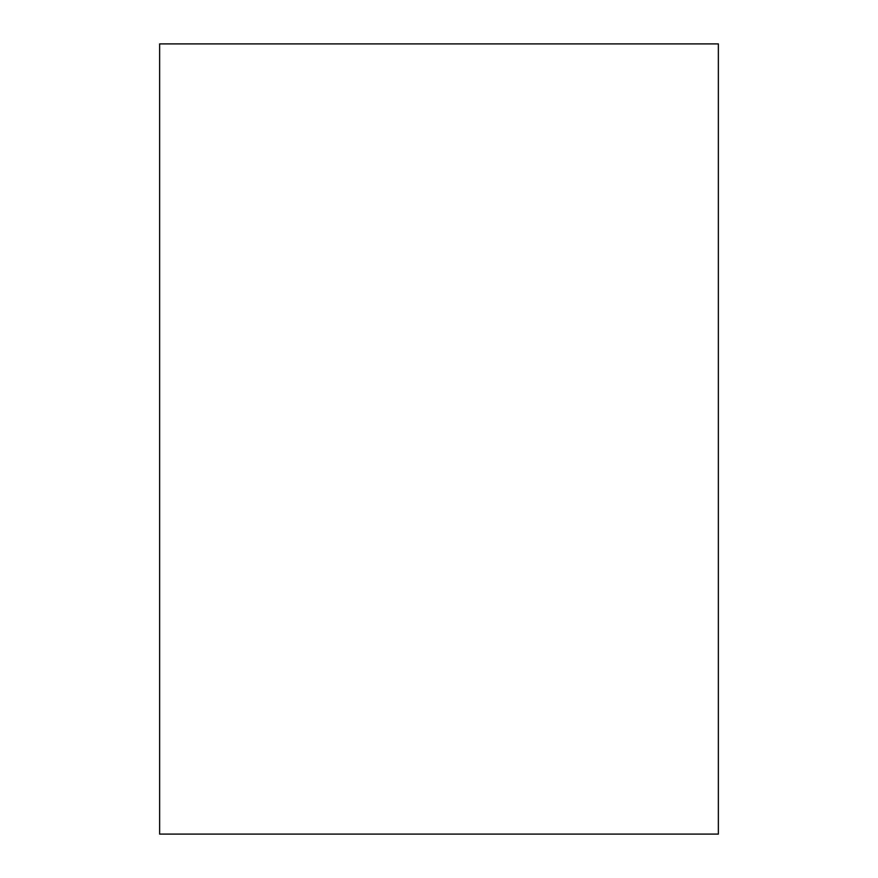 <?xml version="1.0" encoding="UTF-8"?>
<svg xmlns="http://www.w3.org/2000/svg" width="878" height="878" viewBox="0 0 878 878"><rect width="100%" height="100%" fill="white"/><g stroke="black" fill="none" stroke-linecap="round" stroke-linejoin="round"><path stroke-width="1.32" d="M718.369 834.1L718.369 43.9L159.631 43.9L159.631 834.1L718.369 834.1"/></g></svg>
